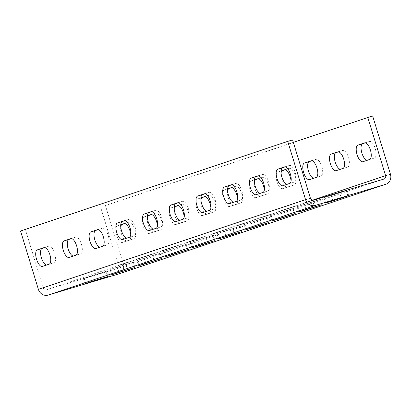 <?xml version="1.0" encoding="UTF-8"?>
<svg xmlns="http://www.w3.org/2000/svg" width="411" height="411" viewBox="0 0 411 411"><rect width="100%" height="100%" fill="white"/><g stroke="black" fill="none" stroke-linecap="round" stroke-linejoin="round"><path stroke-width="0.31" stroke-dasharray="2.06 1.54" d="M285.08 169.753L289.236 168.356A8.662 3.519 73.3 0 1 289.282 168.346A8.662 3.519 73.3 0 1 295.124 175.574A8.662 3.519 73.3 0 1 294.302 184.924L287.623 187.164A8.662 3.519 73.3 0 1 287.577 187.18A8.662 3.519 73.3 0 1 281.751 180.003A8.662 3.519 73.3 0 1 281.052 172.959M281.047 170.935L277.708 172.055A8.662 3.519 -106.7 0 0 276.896 181.457A8.662 3.519 -106.7 0 0 282.727 188.634A8.662 3.519 -106.7 0 0 282.768 188.618L289.452 186.378A8.662 3.519 -106.7 0 0 291.065 181.123M258.365 178.718L262.516 177.326A8.662 3.519 73.3 0 1 262.562 177.311A8.662 3.519 73.3 0 1 268.409 184.544A8.662 3.519 73.3 0 1 267.582 193.889L260.903 196.134A8.662 3.519 73.3 0 1 260.857 196.145A8.662 3.519 73.3 0 1 255.031 188.973A8.662 3.519 73.3 0 1 254.337 181.924M254.332 179.9L250.987 181.02A8.662 3.519 -106.7 0 0 250.181 190.427A8.662 3.519 -106.7 0 0 256.007 197.599A8.662 3.519 -106.7 0 0 256.053 197.588L262.732 195.343A8.662 3.519 -106.7 0 0 264.345 190.088M231.645 187.688L235.801 186.291A8.662 3.519 73.3 0 1 235.842 186.281A8.662 3.519 73.3 0 1 241.689 193.509A8.662 3.519 73.3 0 1 240.867 202.859L234.183 205.099A8.662 3.519 73.3 0 1 234.142 205.115A8.662 3.519 73.3 0 1 228.311 197.938A8.662 3.519 73.3 0 1 227.617 190.894M227.612 188.87L224.267 189.99A8.662 3.519 -106.7 0 0 223.461 199.392A8.662 3.519 -106.7 0 0 229.292 206.569A8.662 3.519 -106.7 0 0 229.333 206.553L236.012 204.313A8.662 3.519 -106.7 0 0 237.63 199.052M204.925 196.653L209.081 195.261A8.662 3.519 73.3 0 1 209.127 195.246A8.662 3.519 73.3 0 1 214.968 202.474A8.662 3.519 73.3 0 1 214.146 211.824L207.468 214.064A8.662 3.519 73.3 0 1 207.421 214.08A8.662 3.519 73.3 0 1 201.596 206.908A8.662 3.519 73.3 0 1 200.902 199.859M200.892 197.835L197.552 198.955A8.662 3.519 -106.7 0 0 196.746 208.362A8.662 3.519 -106.7 0 0 202.572 215.534A8.662 3.519 -106.7 0 0 202.618 215.523L209.297 213.278A8.662 3.519 -106.7 0 0 210.91 208.023M178.21 205.623L182.366 204.226A8.662 3.519 73.3 0 1 182.407 204.216A8.662 3.519 73.3 0 1 188.253 211.444A8.662 3.519 73.3 0 1 187.426 220.794L180.748 223.034A8.662 3.519 73.3 0 1 180.706 223.05A8.662 3.519 73.3 0 1 174.875 215.873A8.662 3.519 73.3 0 1 174.182 208.824M174.177 206.8L170.832 207.925A8.662 3.519 -106.7 0 0 170.026 217.327A8.662 3.519 -106.7 0 0 175.851 224.504A8.662 3.519 -106.7 0 0 175.898 224.488L182.576 222.248A8.662 3.519 -106.7 0 0 184.195 216.987M151.489 214.588L155.646 213.196A8.662 3.519 73.3 0 1 155.692 213.181A8.662 3.519 73.3 0 1 161.533 220.409A8.662 3.519 73.3 0 1 160.711 229.759L154.033 231.999A8.662 3.519 73.3 0 1 153.986 232.015A8.662 3.519 73.3 0 1 148.16 224.838A8.662 3.519 73.3 0 1 147.462 217.794M147.457 215.77L144.117 216.89A8.662 3.519 -106.7 0 0 143.305 226.297A8.662 3.519 -106.7 0 0 149.136 233.469A8.662 3.519 -106.7 0 0 149.178 233.458L155.856 231.213A8.662 3.519 -106.7 0 0 157.475 225.958M124.774 223.558L128.926 222.161A8.662 3.519 73.3 0 1 128.972 222.151A8.662 3.519 73.3 0 1 134.818 229.379A8.662 3.519 73.3 0 1 133.991 238.724L127.312 240.969A8.662 3.519 73.3 0 1 127.266 240.985A8.662 3.519 73.3 0 1 121.44 233.808A8.662 3.519 73.3 0 1 120.747 226.759M120.742 224.735L117.397 225.86A8.662 3.519 -106.7 0 0 116.59 235.262A8.662 3.519 -106.7 0 0 122.416 242.439A8.662 3.519 -106.7 0 0 122.463 242.423L129.141 240.183A8.662 3.519 -106.7 0 0 130.755 234.922M312.977 201.883L297.112 206.687L320.359 199.381L312.977 201.883L314.497 206.861M286.256 210.848L270.397 215.652L293.639 208.346L286.256 210.848L287.782 215.826M259.541 219.818L243.677 224.622L266.924 217.316L259.541 219.818L261.062 224.796M232.821 228.783L216.962 233.587L240.204 226.281L232.821 228.783L234.342 233.761M206.106 237.753L190.242 242.557L213.489 235.251L206.106 237.753L207.627 242.726M179.386 246.718L163.521 251.522L186.769 244.216L179.386 246.718L180.907 251.696M152.666 255.683L136.806 260.492L160.049 253.186L152.666 255.683L154.192 260.661M125.951 264.653L110.086 269.457L133.334 262.151L125.951 264.653L127.472 269.631M99.231 273.618L83.371 278.427L106.613 271.121L99.231 273.618L100.752 278.596M339.697 192.913L323.832 197.722L347.079 190.411L339.697 192.913L341.217 197.891M338.515 151.818L342.671 150.426A8.662 3.519 73.3 0 1 342.717 150.411A8.662 3.519 73.3 0 1 348.559 157.639A8.662 3.519 73.3 0 1 347.737 166.989L341.058 169.229A8.662 3.519 73.3 0 1 341.012 169.245A8.662 3.519 73.3 0 1 340.359 169.291M311.8 160.783L315.956 159.391A8.662 3.519 73.3 0 1 315.997 159.376A8.662 3.519 73.3 0 1 321.844 166.609A8.662 3.519 73.3 0 1 321.017 175.954L314.338 178.199A8.662 3.519 73.3 0 1 314.297 178.21A8.662 3.519 73.3 0 1 313.644 178.256M365.235 142.853L369.391 141.456A8.662 3.519 73.3 0 1 369.432 141.441A8.662 3.519 73.3 0 1 375.279 148.674A8.662 3.519 73.3 0 1 374.457 158.019L367.773 160.264A8.662 3.519 73.3 0 1 367.732 160.275A8.662 3.519 73.3 0 1 367.08 160.321M118.851 273.865A8.312 7.598 71.4 0 0 123.269 263.877L105.442 205.572L372.623 115.897M293.326 142.34L105.442 205.572M292.581 139.899L25.4 229.574L43.227 287.88A2.769 2.533 71.4 0 0 46.464 289.801L116.801 268.712A2.769 2.533 71.4 0 0 118.419 265.331L100.592 207.026M258.478 175.821L262.629 174.423A8.662 3.519 73.3 0 1 262.675 174.413A8.662 3.519 73.3 0 1 268.522 181.641A8.662 3.519 73.3 0 1 267.695 190.992L261.016 193.232A8.662 3.519 73.3 0 1 260.97 193.247A8.662 3.519 73.3 0 1 260.322 193.293M231.758 184.786L235.914 183.393A8.662 3.519 73.3 0 1 235.955 183.378A8.662 3.519 73.3 0 1 241.802 190.612A8.662 3.519 73.3 0 1 240.98 199.957L234.296 202.202A8.662 3.519 73.3 0 1 234.255 202.212A8.662 3.519 73.3 0 1 233.602 202.258M205.038 193.756L209.194 192.358A8.662 3.519 73.3 0 1 209.24 192.348A8.662 3.519 73.3 0 1 215.081 199.576A8.662 3.519 73.3 0 1 214.259 208.927L207.581 211.167A8.662 3.519 73.3 0 1 207.534 211.182A8.662 3.519 73.3 0 1 206.882 211.228M178.323 202.721L182.479 201.328A8.662 3.519 73.3 0 1 182.52 201.313A8.662 3.519 73.3 0 1 188.366 208.541A8.662 3.519 73.3 0 1 187.539 217.892L180.861 220.132A8.662 3.519 73.3 0 1 180.819 220.147A8.662 3.519 73.3 0 1 180.167 220.193M151.602 211.691L155.759 210.293A8.662 3.519 73.3 0 1 155.805 210.283A8.662 3.519 73.3 0 1 161.646 217.511A8.662 3.519 73.3 0 1 160.824 226.862L154.146 229.102A8.662 3.519 73.3 0 1 154.099 229.117A8.662 3.519 73.3 0 1 153.447 229.163M124.887 220.656L129.039 219.263A8.662 3.519 73.3 0 1 129.085 219.248A8.662 3.519 73.3 0 1 134.931 226.476A8.662 3.519 73.3 0 1 134.104 235.827L127.425 238.067A8.662 3.519 73.3 0 1 127.379 238.082A8.662 3.519 73.3 0 1 126.727 238.128M98.167 229.626L102.324 228.228A8.662 3.519 73.3 0 1 102.365 228.213A8.662 3.519 73.3 0 1 108.211 235.446A8.662 3.519 73.3 0 1 107.384 244.792L100.705 247.037A8.662 3.519 73.3 0 1 100.664 247.052A8.662 3.519 73.3 0 1 100.012 247.098M71.447 238.591L75.603 237.198A8.662 3.519 73.3 0 1 75.65 237.183A8.662 3.519 73.3 0 1 81.491 244.411A8.662 3.519 73.3 0 1 80.669 253.762L73.99 256.002A8.662 3.519 73.3 0 1 73.944 256.017A8.662 3.519 73.3 0 1 73.292 256.063M44.732 247.561L48.888 246.163A8.662 3.519 73.3 0 1 48.93 246.148A8.662 3.519 73.3 0 1 54.776 253.382A8.662 3.519 73.3 0 1 53.949 262.727L47.27 264.972A8.662 3.519 73.3 0 1 47.224 264.982A8.662 3.519 73.3 0 1 46.577 265.028M285.193 166.851L289.349 165.458A8.662 3.519 73.3 0 1 289.395 165.443A8.662 3.519 73.3 0 1 295.237 172.677A8.662 3.519 73.3 0 1 294.415 182.022L287.736 184.267A8.662 3.519 73.3 0 1 287.69 184.277A8.662 3.519 73.3 0 1 287.037 184.323M20.55 231.028L25.4 229.574M277.708 172.055L281.037 171.053M250.987 181.02L254.322 180.023M224.267 189.99L227.602 188.988M197.552 198.955L200.887 197.958M170.832 207.925L174.166 206.923M144.117 216.89L147.446 215.893M117.397 225.86L120.731 224.858M390.45 174.202L123.269 263.877M312.524 200.183L118.419 265.331M383.982 179.037L116.801 268.712M313.644 200.131L46.464 289.801M310.408 198.205L43.227 287.88M331.215 195.22L332.838 200.517M346.375 190.673L347.968 195.893M324.536 197.46L326.154 202.762M282.881 185.721L287.736 184.267M289.56 183.476L294.415 182.022M284.587 166.887L289.349 165.458M369.602 159.473L374.457 158.019M364.629 142.884L369.391 141.456M362.923 161.718L367.773 160.264M90.754 275.925L92.372 281.227M105.91 271.378L107.507 276.598M84.07 278.165L85.694 283.467M117.469 266.955L119.092 272.257M132.63 262.413L134.227 267.628M110.79 269.2L112.409 274.497M144.189 257.99L145.807 263.292M159.35 253.443L160.942 258.663M137.51 260.23L139.129 265.532M170.904 249.02L172.528 254.322M186.065 244.478L187.663 249.698M164.225 251.265L165.849 256.567M197.624 240.055L199.243 245.357M212.785 235.508L214.378 240.728M190.945 242.295L192.564 247.597M224.344 231.09L225.963 236.387M239.5 226.543L241.098 231.763M217.66 233.33L219.284 238.632M251.059 222.12L252.683 227.422M266.22 217.573L267.818 222.793M244.381 224.36L246.004 229.662M277.779 213.155L279.398 218.452M292.94 208.608L294.533 213.828M271.101 215.395L272.719 220.697M304.494 204.185L306.118 209.487M319.655 199.638L321.253 204.858M297.816 206.43L299.439 211.727M42.42 266.426L47.27 264.972M49.099 264.186L53.949 262.727M44.126 247.592L48.888 246.163M69.135 257.456L73.99 256.002M75.819 255.216L80.669 253.762M70.841 238.627L75.603 237.198M95.855 248.491L100.705 247.037M102.534 246.251L107.384 244.792M97.561 229.657L102.324 228.228M122.576 239.521L127.425 238.067M129.254 237.281L134.104 235.827M124.276 220.692L129.039 219.263M149.291 230.556L154.146 229.102M155.969 228.316L160.824 226.862M150.996 211.722L155.759 210.293M176.011 221.591L180.861 220.132M182.69 219.346L187.539 217.892M177.716 202.757L182.479 201.328M202.731 212.621L207.581 211.167M209.41 210.381L214.259 208.927M204.431 193.787L209.194 192.358M229.446 203.656L234.296 202.202M236.125 201.411L240.98 199.957M231.152 184.822L235.914 183.393M256.166 194.686L261.016 193.232M262.845 192.446L267.695 190.992M257.867 175.851L262.629 174.423M129.141 240.183L133.991 238.724M124.163 223.589L128.926 222.161M122.463 242.423L127.312 240.969M155.856 231.213L160.711 229.759M150.883 214.624L155.646 213.196M149.178 233.458L154.033 231.999M182.576 222.248L187.426 220.794M177.603 205.654L182.366 204.226M175.898 224.488L180.748 223.034M209.297 213.278L214.146 211.824M204.318 196.689L209.081 195.261M202.618 215.523L207.468 214.064M236.012 204.313L240.867 202.859M231.039 187.719L235.801 186.291M229.333 206.553L234.183 205.099M262.732 195.343L267.582 193.889M257.759 178.754L262.516 177.326M256.053 197.588L260.903 196.134M289.452 186.378L294.302 184.924M284.474 169.784L289.236 168.356M282.768 188.618L287.623 187.164M316.167 177.408L321.017 175.954M311.194 160.819L315.956 159.391M309.488 179.653L314.338 178.199M342.887 168.443L347.737 166.989M337.909 151.854L342.671 150.426M336.208 170.683L341.058 169.229M384.054 179.016L116.873 268.686M347.079 190.411L348.698 195.713M323.832 197.722L325.455 203.019M282.84 185.731L287.69 184.277M284.54 166.897L289.395 165.443M364.583 142.894L369.432 141.441M362.882 161.734L367.732 160.275M106.613 271.121L108.237 276.418M83.371 278.427L84.99 283.724M133.334 262.151L134.952 267.453M110.086 269.457L111.71 274.759M160.049 253.186L161.672 258.483M136.806 260.492L138.425 265.794M186.769 244.216L188.387 249.518M163.521 251.522L165.145 256.824M213.489 235.251L215.107 240.548M190.242 242.557L191.86 247.859M240.204 226.281L241.827 231.583M216.962 233.587L218.58 238.889M266.924 217.316L268.542 222.618M243.677 224.622L245.3 229.924M293.639 208.346L295.262 213.648M270.397 215.652L272.015 220.954M320.359 199.381L321.977 204.683M297.112 206.687L298.735 211.989M42.374 266.441L47.224 264.982M44.08 247.607L48.93 246.148M69.094 257.471L73.944 256.017M70.8 238.637L75.65 237.183M95.809 248.506L100.664 247.052M97.515 229.672L102.365 228.213M122.529 239.536L127.379 238.082M124.235 220.702L129.085 219.248M149.25 230.571L154.099 229.117M150.95 211.737L155.805 210.283M175.965 221.601L180.819 220.147M177.67 202.767L182.52 201.313M202.685 212.636L207.534 211.182M204.39 193.802L209.24 192.348M229.4 203.666L234.255 202.212M231.105 184.832L235.955 183.378M256.12 194.701L260.97 193.247M257.825 175.867L262.675 174.413M124.122 223.605L128.972 222.151M122.416 242.439L127.266 240.985M150.837 214.634L155.692 213.181M149.136 233.469L153.986 232.015M177.557 205.67L182.407 204.216M175.851 224.504L180.706 223.05M204.277 196.699L209.127 195.246M202.572 215.534L207.421 214.08M230.992 187.735L235.842 186.281M229.292 206.569L234.142 205.115M257.712 178.764L262.562 177.311M256.007 197.599L260.857 196.145M284.427 169.8L289.282 168.346M282.727 188.634L287.577 187.18M311.148 160.829L315.997 159.376M309.442 179.664L314.297 178.21M337.868 151.865L342.717 150.411M336.162 170.699L341.012 169.245"/><path stroke-width="0.62" d="M340.359 169.291A8.662 3.519 73.3 0 1 335.186 162.068A8.662 3.519 73.3 0 1 335.993 152.666L338.515 151.818M331.143 154.12A8.662 3.519 -106.7 0 0 330.336 163.521A8.662 3.519 -106.7 0 0 336.162 170.699A8.662 3.519 -106.7 0 0 336.208 170.683L342.887 168.443A8.662 3.519 -106.7 0 0 343.709 159.093A8.662 3.519 -106.7 0 0 337.868 151.865A8.662 3.519 -106.7 0 0 337.821 151.88L331.143 154.12L335.993 152.666M313.644 178.256A8.662 3.519 73.3 0 1 308.466 171.038A8.662 3.519 73.3 0 1 309.272 161.631L311.8 160.783M304.423 163.09A8.662 3.519 -106.7 0 0 303.616 172.492A8.662 3.519 -106.7 0 0 309.442 179.664A8.662 3.519 -106.7 0 0 309.488 179.653L316.167 177.408A8.662 3.519 -106.7 0 0 316.994 168.063A8.662 3.519 -106.7 0 0 311.148 160.829A8.662 3.519 -106.7 0 0 311.101 160.845L304.423 163.09L309.272 161.631M281.052 172.959A8.662 3.519 73.3 0 1 282.557 170.601L285.08 169.753M254.337 181.924A8.662 3.519 73.3 0 1 255.837 179.566L258.365 178.718M227.617 190.894A8.662 3.519 73.3 0 1 229.122 188.536L231.645 187.688M200.902 199.859A8.662 3.519 73.3 0 1 202.402 197.501L204.925 196.653M174.182 208.824A8.662 3.519 73.3 0 1 175.682 206.471L178.21 205.623M147.462 217.794A8.662 3.519 73.3 0 1 148.967 215.436L151.489 214.588M120.747 226.759A8.662 3.519 73.3 0 1 122.247 224.406L124.774 223.558M260.322 193.293A8.662 3.519 73.3 0 1 255.144 186.07A8.662 3.519 73.3 0 1 255.95 176.668L258.478 175.821M250.294 187.524A8.662 3.519 73.3 0 1 251.1 178.122L257.779 175.882A8.662 3.519 73.3 0 1 257.825 175.867A8.662 3.519 73.3 0 1 263.667 183.095A8.662 3.519 73.3 0 1 262.845 192.446L256.166 194.686A8.662 3.519 73.3 0 1 256.12 194.701A8.662 3.519 73.3 0 1 250.294 187.524M233.602 202.258A8.662 3.519 73.3 0 1 228.424 195.04A8.662 3.519 73.3 0 1 229.235 185.633L231.758 184.786M223.574 196.494A8.662 3.519 73.3 0 1 224.38 187.087L231.064 184.847A8.662 3.519 73.3 0 1 231.105 184.832A8.662 3.519 73.3 0 1 236.952 192.065A8.662 3.519 73.3 0 1 236.125 201.411L229.446 203.656A8.662 3.519 73.3 0 1 229.4 203.666A8.662 3.519 73.3 0 1 223.574 196.494M206.882 211.228A8.662 3.519 73.3 0 1 201.709 204.005A8.662 3.519 73.3 0 1 202.515 194.603L205.038 193.756M196.859 205.459A8.662 3.519 73.3 0 1 197.665 196.057L204.344 193.817A8.662 3.519 73.3 0 1 204.39 193.802A8.662 3.519 73.3 0 1 210.232 201.03A8.662 3.519 73.3 0 1 209.41 210.381L202.731 212.621A8.662 3.519 73.3 0 1 202.685 212.636A8.662 3.519 73.3 0 1 196.859 205.459M180.167 220.193A8.662 3.519 73.3 0 1 174.988 212.975A8.662 3.519 73.3 0 1 175.795 203.568L178.323 202.721M170.139 214.429A8.662 3.519 73.3 0 1 170.945 205.022L177.624 202.782A8.662 3.519 73.3 0 1 177.67 202.767A8.662 3.519 73.3 0 1 183.517 210A8.662 3.519 73.3 0 1 182.69 219.346L176.011 221.591A8.662 3.519 73.3 0 1 175.965 221.601A8.662 3.519 73.3 0 1 170.139 214.429M153.447 229.163A8.662 3.519 73.3 0 1 148.273 221.94A8.662 3.519 73.3 0 1 149.08 212.538L151.602 211.691M143.418 223.394A8.662 3.519 73.3 0 1 144.23 213.992L150.909 211.747A8.662 3.519 73.3 0 1 150.95 211.737A8.662 3.519 73.3 0 1 156.797 218.965A8.662 3.519 73.3 0 1 155.969 228.316L149.291 230.556A8.662 3.519 73.3 0 1 149.25 230.571A8.662 3.519 73.3 0 1 143.418 223.394M126.727 238.128A8.662 3.519 73.3 0 1 121.553 230.905A8.662 3.519 73.3 0 1 122.36 221.503L124.887 220.656M116.703 232.364A8.662 3.519 73.3 0 1 117.51 222.957L124.189 220.717A8.662 3.519 73.3 0 1 124.235 220.702A8.662 3.519 73.3 0 1 130.076 227.93A8.662 3.519 73.3 0 1 129.254 237.281L122.576 239.521A8.662 3.519 73.3 0 1 122.529 239.536A8.662 3.519 73.3 0 1 116.703 232.364M100.012 247.098A8.662 3.519 73.3 0 1 94.833 239.875A8.662 3.519 73.3 0 1 95.645 230.473L98.167 229.626M89.983 241.329A8.662 3.519 73.3 0 1 90.79 231.927L97.469 229.682A8.662 3.519 73.3 0 1 97.515 229.672A8.662 3.519 73.3 0 1 103.361 236.9A8.662 3.519 73.3 0 1 102.534 246.251L95.855 248.491A8.662 3.519 73.3 0 1 95.809 248.506A8.662 3.519 73.3 0 1 89.983 241.329M73.292 256.063A8.662 3.519 73.3 0 1 68.118 248.84A8.662 3.519 73.3 0 1 68.925 239.438L71.447 238.591M63.268 250.294A8.662 3.519 73.3 0 1 64.075 240.892L70.754 238.652A8.662 3.519 73.3 0 1 70.8 238.637A8.662 3.519 73.3 0 1 76.641 245.865A8.662 3.519 73.3 0 1 75.819 255.216L69.135 257.456A8.662 3.519 73.3 0 1 69.094 257.471A8.662 3.519 73.3 0 1 63.268 250.294M46.577 265.028A8.662 3.519 73.3 0 1 41.398 257.81A8.662 3.519 73.3 0 1 42.205 248.408L44.732 247.561M36.548 259.264A8.662 3.519 73.3 0 1 37.355 249.862L44.034 247.617A8.662 3.519 73.3 0 1 44.08 247.607A8.662 3.519 73.3 0 1 49.921 254.835A8.662 3.519 73.3 0 1 49.099 264.186L42.42 266.426A8.662 3.519 73.3 0 1 42.374 266.441A8.662 3.519 73.3 0 1 36.548 259.264M303.678 210.576L321.977 204.683L306.118 209.487L298.735 211.989L303.678 210.576M276.957 219.546L295.262 213.648L279.398 218.452L272.015 220.954L276.957 219.546M250.242 228.511L268.542 222.618L252.683 227.422L245.3 229.924L250.242 228.511M223.522 237.476L241.827 231.583L225.963 236.387L218.58 238.889L223.522 237.476M196.807 246.446L215.107 240.548L199.243 245.357L191.86 247.859L196.807 246.446M170.087 255.411L188.387 249.518L172.528 254.322L165.145 256.824L170.087 255.411M143.367 264.381L161.672 258.483L145.807 263.292L138.425 265.794L143.367 264.381M116.652 273.346L134.952 267.453L119.092 272.257L111.71 274.759L116.652 273.346M89.932 282.316L108.237 276.418L92.372 281.227L84.99 283.724L89.932 282.316M367.08 160.321A8.662 3.519 73.3 0 1 361.901 153.103A8.662 3.519 73.3 0 1 362.713 143.696L365.235 142.853M357.858 145.155A8.662 3.519 -106.7 0 0 357.051 154.557A8.662 3.519 -106.7 0 0 362.882 161.734A8.662 3.519 -106.7 0 0 362.923 161.718L369.602 159.473A8.662 3.519 -106.7 0 0 370.429 150.128A8.662 3.519 -106.7 0 0 364.583 142.894A8.662 3.519 -106.7 0 0 364.542 142.91L357.858 145.155L362.713 143.696M287.037 184.323A8.662 3.519 73.3 0 1 281.864 177.105A8.662 3.519 73.3 0 1 282.67 167.698L285.193 166.851M277.009 178.559A8.662 3.519 73.3 0 1 277.821 169.157L284.499 166.912A8.662 3.519 73.3 0 1 284.54 166.897A8.662 3.519 73.3 0 1 290.387 174.13A8.662 3.519 73.3 0 1 289.56 183.476L282.881 185.721A8.662 3.519 73.3 0 1 282.84 185.731A8.662 3.519 73.3 0 1 277.009 178.559M330.398 201.611L348.698 195.713L332.838 200.517L325.455 203.019L330.398 201.611M305.558 199.659L38.377 289.334L20.55 231.028L287.731 141.353L305.558 199.659A8.312 7.598 71.4 0 0 315.263 205.428L385.605 184.339A8.312 7.598 71.4 0 0 385.821 184.267A8.312 7.598 71.4 0 0 390.45 174.202L372.623 115.897L293.326 142.34M291.065 181.123A8.662 3.519 -106.7 0 0 284.427 169.8A8.662 3.519 -106.7 0 0 284.386 169.815L281.047 170.935M264.345 190.088A8.662 3.519 -106.7 0 0 257.712 178.764A8.662 3.519 -106.7 0 0 257.666 178.78L254.332 179.9M237.63 199.052A8.662 3.519 -106.7 0 0 230.992 187.735A8.662 3.519 -106.7 0 0 230.951 187.75L227.612 188.87M210.91 208.023A8.662 3.519 -106.7 0 0 204.277 196.699A8.662 3.519 -106.7 0 0 204.231 196.715L200.892 197.835M184.195 216.987A8.662 3.519 -106.7 0 0 177.557 205.67A8.662 3.519 -106.7 0 0 177.511 205.68L174.177 206.8M157.475 225.958A8.662 3.519 -106.7 0 0 150.837 214.634A8.662 3.519 -106.7 0 0 150.796 214.65L147.457 215.77M130.755 234.922A8.662 3.519 -106.7 0 0 124.122 223.605A8.662 3.519 -106.7 0 0 124.076 223.615L120.742 224.735M287.731 141.353L292.581 139.899L310.408 198.205A2.769 2.533 71.4 0 0 313.644 200.131L383.982 179.037A2.769 2.533 71.4 0 0 385.6 175.656L367.773 117.351M38.377 289.334A8.312 7.598 71.4 0 0 48.082 295.103L118.425 274.009A8.312 7.598 71.4 0 0 118.64 273.942A8.312 7.598 71.4 0 0 118.851 273.865M281.037 171.053L282.557 170.601M254.322 180.023L255.837 179.566M227.602 188.988L229.122 188.536M200.887 197.958L202.402 197.501M174.166 206.923L175.682 206.471M147.446 215.893L148.967 215.436M120.731 224.858L122.247 224.406M251.1 178.122L255.95 176.668M224.38 187.087L229.235 185.633M197.665 196.057L202.515 194.603M170.945 205.022L175.795 203.568M144.23 213.992L149.08 212.538M117.51 222.957L122.36 221.503M90.79 231.927L95.645 230.473M64.075 240.892L68.925 239.438M37.355 249.862L42.205 248.408M314.497 206.861L314.595 207.18M287.782 215.826L287.88 216.15M261.062 224.796L261.16 225.115M234.342 233.761L234.445 234.085M207.627 242.726L207.725 243.05M180.907 251.696L181.004 252.02M154.192 260.661L154.289 260.985M127.472 269.631L127.569 269.955M100.752 278.596L100.854 278.92M277.821 169.157L282.67 167.698M341.217 197.891L341.315 198.215M385.6 175.656L312.524 200.183M315.263 205.428L48.082 295.103M385.605 184.339L118.425 274.009M385.821 184.267L118.64 273.942"/></g></svg>
